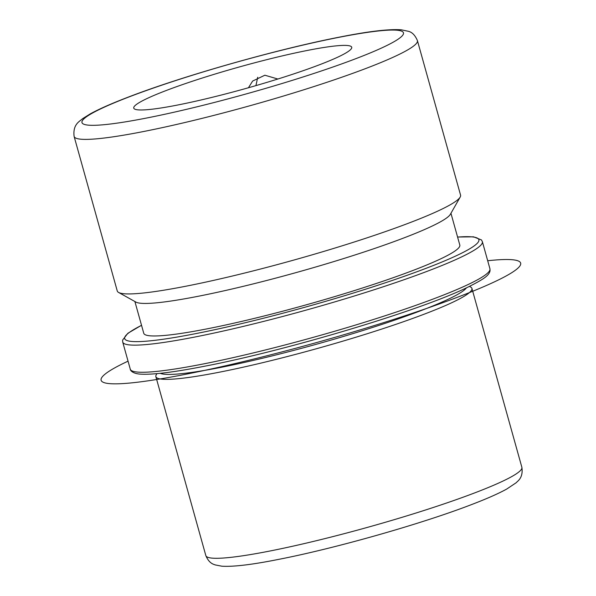 <?xml version="1.0" encoding="UTF-8"?>
<svg xmlns="http://www.w3.org/2000/svg" width="596" height="596" viewBox="0 0 596 596"><rect width="100%" height="100%" fill="white"/><g stroke="black" fill="none" stroke-linecap="round" stroke-linejoin="round"><path stroke-width="0.89" d="M257.71 77.257L255.937 85.615M277.855 79.022L264.862 75.215L252.63 81.063L248.443 87.754M177.802 104.993A113.151 11.235 164.4 0 1 133.757 108.114A113.151 11.235 164.4 0 1 192.374 81.25A113.151 11.235 164.4 0 1 307.685 50.377A113.151 11.235 164.4 0 1 351.722 47.255A113.151 11.235 164.4 0 1 293.105 74.113A113.151 11.235 164.4 0 1 177.802 104.993M469.477 286.385L470.698 287.063A164.071 16.293 164.4 0 1 471.92 288.404A164.071 16.293 164.4 0 1 386.931 327.353A164.071 16.293 164.4 0 1 219.73 372.127A164.071 16.293 164.4 0 1 155.869 376.65A164.071 16.293 164.4 0 1 156.219 374.862L156.912 373.655M466.437 287.838A160.108 15.906 164.4 0 1 375.711 326.437A160.108 15.906 164.4 0 1 220.945 367.374A160.108 15.906 164.4 0 1 160.264 373.327M450.948 213.279L459.807 245.03A164.071 16.293 164.4 0 1 374.817 283.979A164.071 16.293 164.4 0 1 207.617 328.746A164.071 16.293 164.4 0 1 143.755 333.276L134.89 301.524M460.179 197.075L450.375 214.284A164.071 16.293 164.4 0 1 358.636 253.777A164.071 16.293 164.4 0 1 198.535 296.212A164.071 16.293 164.4 0 1 135.903 302.083L118.597 292.45A178.211 17.701 -15.6 0 0 186.63 286.073A178.211 17.701 -15.6 0 0 360.535 239.972A178.211 17.701 -15.6 0 0 460.179 197.075A178.211 17.701 -15.6 0 0 460.566 195.138L417.416 40.602A178.211 17.701 164.4 0 1 325.096 82.904A178.211 17.701 164.4 0 1 143.487 131.537A178.211 17.701 164.4 0 1 74.12 136.454L117.263 290.99A178.211 17.701 -15.6 0 0 118.597 292.45M487.692 260.743A217.816 21.635 164.4 0 1 487.558 284.992A217.816 21.635 164.4 0 1 281.983 351.901A217.816 21.635 164.4 0 1 128.051 361.161M521.88 467.338A164.071 16.293 164.4 0 1 436.883 506.287A164.071 16.293 164.4 0 1 269.69 551.062A164.071 16.293 164.4 0 1 205.829 555.584C209.397 564.196 214.493 564.405 215.096 564.896L221.846 566.2C233.349 566.923 252.19 564.665 278.369 559.428C335.026 548.454 421.812 523.817 471.682 504.529C486.768 498.763 498.45 493.607 506.727 489.055L516.181 482.738C517.604 481.024 523.407 477.985 521.88 467.338L471.92 288.404M202.953 364.029A186.704 18.543 164.4 0 1 130.286 369.185C130.07 369.513 131.247 373.111 139.129 374.02C150.863 375.093 172.862 372.463 205.128 366.123C287.346 350.359 421.126 310.203 467.704 287.242C483.952 279.114 489.07 275.553 490.061 270.726L489.934 268.766A186.704 18.543 164.4 0 1 393.218 313.086A186.704 18.543 164.4 0 1 202.953 364.029M457.572 237.022L473.522 236.821L481.456 239.92L482.365 241.656A186.704 18.543 164.4 0 1 385.649 285.976A186.704 18.543 164.4 0 1 195.384 336.919A186.704 18.543 164.4 0 1 122.716 342.067L130.286 369.185M457.594 237.089A183.873 18.26 164.4 0 1 417.856 271.404A183.873 18.26 164.4 0 1 196.255 333.529A183.873 18.26 164.4 0 1 141.543 325.334M338.528 37.406A166.902 16.576 164.4 0 1 371.911 52.247A166.902 16.576 164.4 0 1 146.951 117.963A166.902 16.576 164.4 0 1 113.568 103.115A166.902 16.576 164.4 0 1 338.528 37.406M155.869 376.65L205.829 555.584M482.365 241.656L489.934 268.766M141.52 325.267L127.849 333.298L122.597 340.1L122.716 342.067M74.12 136.454C72.638 124.169 79.73 121.465 82.479 118.753L90.138 113.948C99.107 109.008 111.825 103.391 128.282 97.103C182.696 76.05 277.512 49.133 339.37 37.146C368.231 31.379 388.838 28.936 401.212 29.8L408.402 31.297C412.134 32.199 415.144 35.298 417.416 40.602"/></g></svg>
